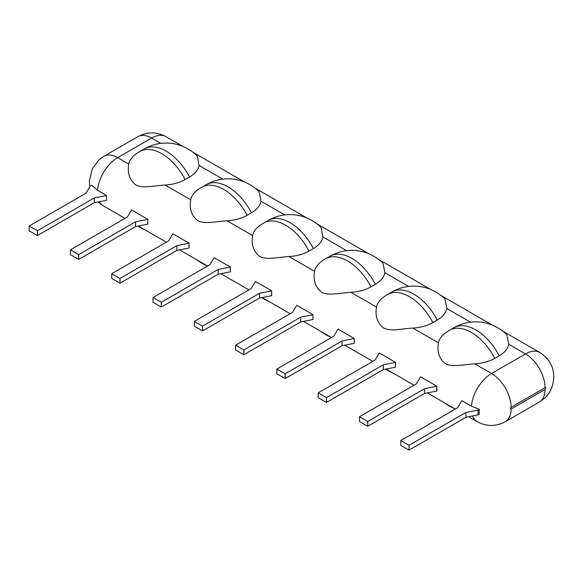 <?xml version="1.0" encoding="UTF-8"?>
<svg xmlns="http://www.w3.org/2000/svg" width="583" height="583" viewBox="0 0 583 583"><rect width="100%" height="100%" fill="white"/><g stroke="black" fill="none" stroke-linecap="round" stroke-linejoin="round"><path stroke-width="0.87" d="M478.045 414.87L478.045 410.104L479.357 409.346A26.956 15.559 -60 0 0 479.357 414.119L478.045 414.87L465.919 417.26L409.026 450.105L400.769 445.339L400.769 440.573L457.662 407.721L461.896 400.659L471.421 406.162A28.647 16.543 -60 0 1 491.578 373.514A27.59 15.93 60 0 1 511.087 407.306A1.064 0.612 120 0 0 510.336 408.603A1.064 0.612 120 0 0 511.087 409.04A27.59 15.93 -120 0 1 505.366 421.669C496.009 426.683 486.63 426.705 477.251 421.72A28.647 16.543 -60 0 1 472.558 415.956M474.802 363.836C460.891 364.769 452.466 367.428 445.412 363.661C439.254 358.807 436.937 351.87 438.452 342.848A33.129 19.122 0 0 1 445.193 333.112A43.798 43.798 0 0 1 449.5 330.269A43.798 25.288 60 0 1 494.821 358.334A33.129 19.122 0 0 1 474.802 363.836L491.578 373.514L525.516 353.925A27.59 15.93 60 0 1 545.025 387.71A1.064 0.612 -60 0 1 545.775 388.147A1.064 0.612 -60 0 1 545.025 389.444L511.087 409.04M432.885 322.574A33.129 19.122 0 0 1 412.866 328.076C398.961 329.009 390.53 331.669 383.476 327.901C377.318 323.048 375 316.11 376.516 307.088A33.129 19.122 0 0 1 383.257 297.352A43.798 43.798 0 0 1 387.564 294.51A43.798 25.288 60 0 1 432.885 322.574L437.279 320.038A33.129 19.122 0 0 0 446.804 308.48L470.547 322.188M370.948 286.814A33.129 19.122 0 0 1 350.93 292.316C337.025 293.249 328.593 295.909 321.539 292.141C315.381 287.288 313.064 280.35 314.58 271.328A33.129 19.122 0 0 1 321.32 261.599A43.798 43.798 0 0 1 325.627 258.757A43.798 25.288 60 0 1 370.948 286.814L375.343 284.278A33.129 19.122 0 0 0 384.867 272.72L408.61 286.428M309.012 251.054A33.129 19.122 0 0 1 288.993 256.556C275.089 257.489 266.657 260.149 259.603 256.382C253.445 251.535 251.127 244.598 252.643 235.568A33.129 19.122 0 0 1 259.384 225.84A43.798 43.798 0 0 1 263.691 222.998A43.798 25.288 60 0 1 309.012 251.054L313.406 248.526A33.129 19.122 0 0 0 322.931 236.96L346.674 250.668M247.075 215.295A33.129 19.122 0 0 1 227.057 220.797C213.152 221.737 204.72 224.397 197.666 220.622C191.508 215.776 189.191 208.838 190.707 199.809A33.129 19.122 0 0 1 197.448 190.08A43.798 43.798 0 0 1 201.754 187.238A43.798 25.288 60 0 1 247.075 215.295L251.47 212.766A33.129 19.122 0 0 0 260.995 201.201L284.737 214.908M185.146 179.542A33.129 19.122 0 0 1 165.12 185.037C151.216 185.977 142.784 188.637 135.73 184.869C129.572 180.016 127.254 173.078 128.77 164.049A33.129 19.122 0 0 1 135.511 154.32A43.798 43.798 0 0 1 139.825 151.478A43.798 25.288 60 0 1 185.146 179.542L189.533 177.006A33.129 19.122 0 0 0 199.058 165.448L222.801 179.149M29.15 226.022L29.15 230.788L37.407 235.554L37.407 230.788L29.15 226.022L86.044 193.17L90.176 186.166L91.684 185.299L97.529 190.291L106.536 195.494A28.647 16.543 120 0 0 106.434 197.936A28.647 16.543 120 0 0 106.536 200.261L106.434 195.553L94.308 197.936L94.308 202.709L106.434 200.326M111.732 273.697L111.732 278.463L119.989 283.236L119.989 278.463L111.732 273.697L168.625 240.852L172.859 233.783L189.118 243.169A28.647 16.543 120 0 0 189.016 245.618A28.647 16.543 120 0 0 189.118 247.943L189.016 243.235L176.889 245.618L176.889 250.384L189.016 248.001M153.023 297.534L153.023 302.307L161.28 307.073L161.28 302.307L153.023 297.534L209.916 264.689L214.15 257.628L230.409 267.014A28.647 16.543 120 0 0 230.307 269.455A28.647 16.543 120 0 0 230.409 271.78L230.307 267.072L218.18 269.455L218.18 274.221L230.307 271.838M194.314 321.379L194.314 326.145L202.571 330.911L202.571 326.145L194.314 321.379L251.207 288.527L255.441 281.465L271.7 290.851A28.647 16.543 120 0 0 271.598 293.293A28.647 16.543 120 0 0 271.7 295.617L271.598 290.91L259.471 293.293L259.471 298.066L271.598 295.676M235.605 345.216L235.605 349.982L243.862 354.748L243.862 349.982L235.605 345.216L292.498 312.364L296.732 305.303L312.991 314.689A28.647 16.543 120 0 0 312.889 317.13A28.647 16.543 120 0 0 312.991 319.455L312.889 314.747L300.755 317.13L300.755 321.903L312.889 319.52M276.896 369.054L276.896 373.82L285.153 378.593L285.153 373.82L276.896 369.054L333.789 336.202L338.023 329.14L354.282 338.526A28.647 16.543 120 0 0 354.18 340.975A28.647 16.543 120 0 0 354.282 343.292L354.18 338.592L342.046 340.975L342.046 345.741L354.18 343.358M318.187 392.891L318.187 397.664L326.444 402.43L326.444 397.657L318.187 392.891L375.08 360.046L379.314 352.985L395.573 362.364A28.647 16.543 120 0 0 395.471 364.812A28.647 16.543 120 0 0 395.573 367.137L395.471 362.429L383.337 364.812L383.337 369.578L395.471 367.195M359.478 416.728L359.478 421.502L367.735 426.268L367.735 421.502L359.478 416.728L416.371 383.884L420.605 376.822L436.864 386.208A28.647 16.543 120 0 0 436.754 388.65A28.647 16.543 120 0 0 436.864 390.974L436.754 386.267L424.628 388.65L424.628 393.416L436.754 391.033M70.441 249.859L70.441 254.625L78.698 259.391L78.698 254.625L70.441 249.859L127.334 217.007L131.569 209.946L147.827 219.332A28.647 16.543 120 0 0 147.725 221.78A28.647 16.543 120 0 0 147.827 224.098L147.725 219.39L135.599 221.78L135.599 226.547L147.725 224.164M78.698 254.625L135.599 221.78M78.698 259.391L135.599 226.547M119.989 278.463L176.889 245.618M119.989 283.236L176.889 250.384M161.28 302.307L218.18 269.455M161.28 307.073L218.18 274.221M202.571 326.145L259.471 293.293M202.571 330.911L259.471 298.066M243.862 349.982L300.755 317.13M243.862 354.748L300.755 321.903M285.153 373.82L342.046 340.975M285.153 378.593L342.046 345.741M326.444 397.657L383.337 364.812M326.444 402.43L383.337 369.578M367.735 421.502L424.628 388.65M367.735 426.268L424.628 393.416M479.357 409.346L471.421 406.162M499.216 355.798A33.129 19.122 0 0 0 508.74 344.24L506.904 334.846A43.798 43.798 0 0 0 453.895 327.741A43.798 25.288 60 0 1 499.216 355.798L494.821 358.334M189.533 177.006A43.798 25.288 60 0 0 144.212 148.942A43.798 43.798 0 0 1 197.222 156.055L199.058 165.448M251.47 212.766A43.798 25.288 60 0 0 206.149 184.702A43.798 43.798 0 0 1 259.158 191.807L260.995 201.201M313.406 248.526A43.798 25.288 60 0 0 268.085 220.461A43.798 43.798 0 0 1 321.095 227.567L322.931 236.96M375.343 284.278A43.798 25.288 60 0 0 330.022 256.221A43.798 43.798 0 0 1 383.031 263.327L384.867 272.72M437.279 320.038A43.798 25.288 60 0 0 391.958 291.981A43.798 43.798 0 0 1 444.967 299.086L446.804 308.48M37.407 230.788L94.308 197.936M37.407 235.554L94.308 202.709M478.045 410.104L465.919 412.487L465.919 417.26M409.026 450.105L409.026 445.339L465.919 412.487M409.026 445.339L400.769 440.573M412.866 328.076L438.452 342.848M350.93 292.316L376.516 307.088M288.993 256.556L314.58 271.328M227.057 220.797L252.643 235.568M165.12 185.037L190.707 199.809M97.529 190.291A28.647 16.543 -60 0 1 117.686 157.65L128.77 164.049M98.126 201.951L103.359 205.857A28.647 16.543 -60 0 1 99.416 201.703M511.087 407.306L545.025 387.71M137.828 136.692C147.193 131.671 156.565 131.656 165.944 136.641A28.647 16.543 -60 0 0 151.624 138.054A27.59 15.93 60 0 0 137.828 136.692L103.891 156.288A27.59 15.93 60 0 1 117.686 157.65L151.624 138.054L160.864 143.396M508.74 344.24L525.516 353.925A28.647 16.543 -60 0 1 539.836 352.504L502.437 330.911M539.836 352.504C549.026 358.356 553.697 366.598 553.85 377.237C553.129 386.653 549.907 393.744 544.194 398.517L539.311 402.073A27.59 15.93 -120 0 0 545.025 389.444M137.821 226.109A43.798 43.798 0 0 0 144.941 229.862M103.359 205.857L125.01 218.355M138.28 226.015L166.301 242.193M179.571 249.859L207.592 266.03M220.862 273.697L248.883 289.868M262.153 297.534L290.174 313.712M303.444 321.371L331.465 337.55M344.735 345.209L372.756 361.387M386.026 369.054L414.047 385.225M427.317 392.891L455.338 409.069M468.608 416.728L477.251 421.72M144.212 148.942L139.825 151.478M165.944 136.641L182.88 146.42M192.754 152.119L244.816 182.173M254.691 187.879L306.753 217.933M316.627 223.632L368.689 253.692M378.564 259.391L430.626 289.452M440.5 295.151L492.562 325.212M539.311 402.073L505.366 421.669M453.895 327.741L449.5 330.269M391.958 291.981L387.564 294.51M330.022 256.221L325.627 258.757M268.085 220.461L263.691 222.998M206.149 184.702L201.754 187.238M103.891 156.288L98.76 160.063L92.311 168.72L89.352 181.073L89.84 186.742M197.01 259.923A43.798 43.798 0 0 0 206.878 265.622M261.694 297.621A43.798 43.798 0 0 0 268.814 301.382M320.883 331.435A43.798 43.798 0 0 0 330.75 337.142M385.567 369.141A43.798 43.798 0 0 0 392.687 372.894M444.749 402.955A43.798 43.798 0 0 0 454.623 408.654"/></g></svg>
